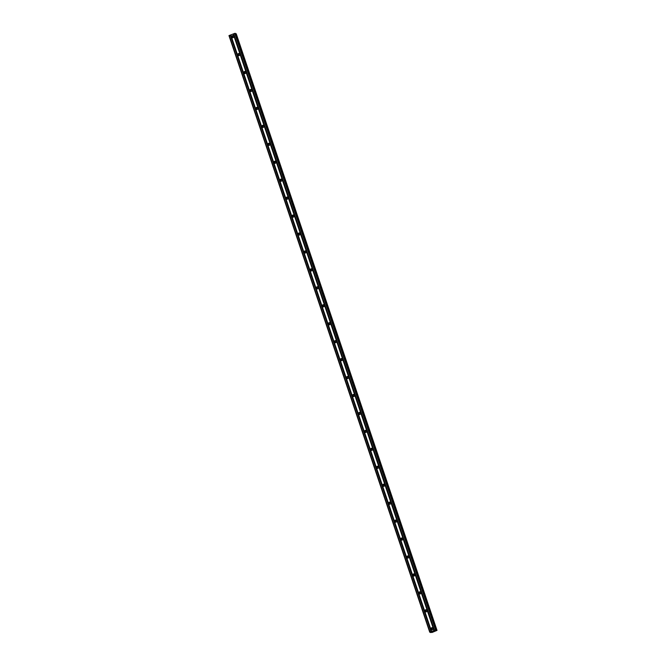 <?xml version="1.0" encoding="UTF-8"?>
<svg xmlns="http://www.w3.org/2000/svg" width="666" height="666" viewBox="0 0 666 666"><rect width="100%" height="100%" fill="white"/><g stroke="black" fill="none" stroke-linecap="round" stroke-linejoin="round"><path stroke-width="1" d="M431.019 629.137A1.082 1.049 114.8 0 1 432.467 627.788A1.082 1.049 114.8 0 1 432.717 629.553A1.082 1.049 114.8 0 1 431.019 629.137M431.984 629.845A1.082 1.049 114.8 0 1 432.817 628.046M424.983 611.197A1.082 1.049 114.8 0 1 426.431 609.84A1.082 1.049 114.8 0 1 426.673 611.613A1.082 1.049 114.8 0 1 424.983 611.197M425.949 611.904A1.082 1.049 114.8 0 1 426.773 610.106M418.939 593.256A1.082 1.049 114.8 0 1 420.388 591.899A1.082 1.049 114.8 0 1 420.637 593.672A1.082 1.049 114.8 0 1 418.939 593.256M419.905 593.955A1.082 1.049 114.8 0 1 420.737 592.166M412.903 575.316A1.082 1.049 114.8 0 1 414.352 573.959A1.082 1.049 114.8 0 1 414.602 575.724A1.082 1.049 114.8 0 1 412.903 575.316M413.869 576.015A1.082 1.049 114.8 0 1 414.702 574.217M406.868 557.367A1.082 1.049 114.8 0 1 408.316 556.018A1.082 1.049 114.8 0 1 408.558 557.783A1.082 1.049 114.8 0 1 406.868 557.367M407.833 558.075A1.082 1.049 114.8 0 1 408.658 556.277M400.824 539.427A1.082 1.049 114.8 0 1 402.272 538.07A1.082 1.049 114.8 0 1 402.522 539.843A1.082 1.049 114.8 0 1 400.824 539.427M401.789 540.134A1.082 1.049 114.8 0 1 402.622 538.336M394.788 521.486A1.082 1.049 114.8 0 1 396.237 520.129A1.082 1.049 114.8 0 1 396.486 521.894A1.082 1.049 114.8 0 1 394.788 521.486M395.754 522.186A1.082 1.049 114.8 0 1 396.586 520.396M388.753 503.546A1.082 1.049 114.8 0 1 390.201 502.189A1.082 1.049 114.8 0 1 390.442 503.954A1.082 1.049 114.8 0 1 388.753 503.546M389.718 504.245A1.082 1.049 114.8 0 1 390.542 502.447M382.709 485.597A1.082 1.049 114.8 0 1 384.157 484.249A1.082 1.049 114.8 0 1 384.407 486.013A1.082 1.049 114.8 0 1 382.709 485.597M383.674 486.305A1.082 1.049 114.8 0 1 384.507 484.507M376.673 467.657A1.082 1.049 114.8 0 1 378.122 466.3A1.082 1.049 114.8 0 1 378.371 468.073A1.082 1.049 114.8 0 1 376.673 467.657M377.639 468.365A1.082 1.049 114.8 0 1 378.471 466.566M370.637 449.717A1.082 1.049 114.8 0 1 372.086 448.36A1.082 1.049 114.8 0 1 372.327 450.124A1.082 1.049 114.8 0 1 370.637 449.717M371.603 450.416A1.082 1.049 114.8 0 1 372.427 448.626M364.593 431.768A1.082 1.049 114.8 0 1 366.042 430.419A1.082 1.049 114.8 0 1 366.292 432.184A1.082 1.049 114.8 0 1 364.593 431.768M365.559 432.475A1.082 1.049 114.8 0 1 366.392 430.677M358.558 413.827A1.082 1.049 114.8 0 1 360.006 412.479A1.082 1.049 114.8 0 1 360.256 414.244A1.082 1.049 114.8 0 1 358.558 413.827M359.523 414.535A1.082 1.049 114.8 0 1 360.356 412.737M352.522 395.887A1.082 1.049 114.8 0 1 353.971 394.53A1.082 1.049 114.8 0 1 354.212 396.303A1.082 1.049 114.8 0 1 352.522 395.887M353.488 396.586A1.082 1.049 114.8 0 1 354.312 394.796M346.478 377.947A1.082 1.049 114.8 0 1 347.927 376.59A1.082 1.049 114.8 0 1 348.176 378.355A1.082 1.049 114.8 0 1 346.478 377.947M347.452 378.646A1.082 1.049 114.8 0 1 348.276 376.848M340.443 359.998A1.082 1.049 114.8 0 1 341.891 358.649A1.082 1.049 114.8 0 1 342.141 360.414A1.082 1.049 114.8 0 1 340.443 359.998M341.408 360.706A1.082 1.049 114.8 0 1 342.241 358.907M334.407 342.058A1.082 1.049 114.8 0 1 335.855 340.701A1.082 1.049 114.8 0 1 336.097 342.474A1.082 1.049 114.8 0 1 334.407 342.058M335.373 342.765A1.082 1.049 114.8 0 1 336.197 340.967M328.363 324.117A1.082 1.049 114.8 0 1 329.812 322.76A1.082 1.049 114.8 0 1 330.061 324.533A1.082 1.049 114.8 0 1 328.363 324.117M329.337 324.817A1.082 1.049 114.8 0 1 330.161 323.027M322.327 306.177A1.082 1.049 114.8 0 1 323.776 304.82A1.082 1.049 114.8 0 1 324.026 306.585A1.082 1.049 114.8 0 1 322.327 306.177M323.293 306.876A1.082 1.049 114.8 0 1 324.126 305.078M316.292 288.228A1.082 1.049 114.8 0 1 317.74 286.88A1.082 1.049 114.8 0 1 317.982 288.644A1.082 1.049 114.8 0 1 316.292 288.228M317.257 288.936A1.082 1.049 114.8 0 1 318.082 287.138M310.248 270.288A1.082 1.049 114.8 0 1 311.696 268.931A1.082 1.049 114.8 0 1 311.946 270.704A1.082 1.049 114.8 0 1 310.248 270.288M311.222 270.995A1.082 1.049 114.8 0 1 312.046 269.197M304.212 252.347A1.082 1.049 114.8 0 1 305.661 250.99A1.082 1.049 114.8 0 1 305.91 252.755A1.082 1.049 114.8 0 1 304.212 252.347M305.178 253.047A1.082 1.049 114.8 0 1 306.01 251.257M298.177 234.407A1.082 1.049 114.8 0 1 299.625 233.05A1.082 1.049 114.8 0 1 299.866 234.815A1.082 1.049 114.8 0 1 298.177 234.407M299.142 235.106A1.082 1.049 114.8 0 1 299.966 233.308M292.133 216.458A1.082 1.049 114.8 0 1 293.581 215.11A1.082 1.049 114.8 0 1 293.831 216.875A1.082 1.049 114.8 0 1 292.133 216.458M293.107 217.166A1.082 1.049 114.8 0 1 293.931 215.368M286.097 198.518A1.082 1.049 114.8 0 1 287.546 197.161A1.082 1.049 114.8 0 1 287.795 198.934A1.082 1.049 114.8 0 1 286.097 198.518M287.063 199.226A1.082 1.049 114.8 0 1 287.895 197.427M280.061 180.578A1.082 1.049 114.8 0 1 281.51 179.221A1.082 1.049 114.8 0 1 281.751 180.986A1.082 1.049 114.8 0 1 280.061 180.578M281.027 181.277A1.082 1.049 114.8 0 1 281.851 179.487M274.017 162.637A1.082 1.049 114.8 0 1 275.466 161.28A1.082 1.049 114.8 0 1 275.716 163.045A1.082 1.049 114.8 0 1 274.017 162.637M274.991 163.337A1.082 1.049 114.8 0 1 275.816 161.538M267.982 144.689A1.082 1.049 114.8 0 1 269.43 143.34A1.082 1.049 114.8 0 1 269.68 145.105A1.082 1.049 114.8 0 1 267.982 144.689M268.947 145.396A1.082 1.049 114.8 0 1 269.78 143.598M261.946 126.748A1.082 1.049 114.8 0 1 263.395 125.391A1.082 1.049 114.8 0 1 263.644 127.164A1.082 1.049 114.8 0 1 261.946 126.748M262.912 127.447A1.082 1.049 114.8 0 1 263.736 125.658M255.902 108.808A1.082 1.049 114.8 0 1 257.359 107.451A1.082 1.049 114.8 0 1 257.6 109.216A1.082 1.049 114.8 0 1 255.902 108.808M256.876 109.507A1.082 1.049 114.8 0 1 257.7 107.709M249.867 90.859A1.082 1.049 114.8 0 1 251.315 89.51A1.082 1.049 114.8 0 1 251.565 91.275A1.082 1.049 114.8 0 1 249.867 90.859M250.832 91.567A1.082 1.049 114.8 0 1 251.665 89.768M243.831 72.919A1.082 1.049 114.8 0 1 245.279 71.562A1.082 1.049 114.8 0 1 245.529 73.335A1.082 1.049 114.8 0 1 243.831 72.919M244.797 73.626A1.082 1.049 114.8 0 1 245.621 71.828M237.787 54.978A1.082 1.049 114.8 0 1 239.244 53.621A1.082 1.049 114.8 0 1 239.485 55.395A1.082 1.049 114.8 0 1 237.787 54.978M238.761 55.678A1.082 1.049 114.8 0 1 239.585 53.888M231.751 37.038A1.082 1.049 114.8 0 1 233.2 35.681A1.082 1.049 114.8 0 1 233.45 37.446A1.082 1.049 114.8 0 1 231.751 37.038M232.717 37.737A1.082 1.049 114.8 0 1 233.55 35.939M232.476 37.213A1.682 1.632 114.8 0 1 232.992 36.097M238.52 55.153A1.682 1.632 114.8 0 1 239.027 54.046M244.555 73.102A1.682 1.632 114.8 0 1 245.071 71.986M250.591 91.042A1.682 1.632 114.8 0 1 251.107 89.927M256.635 108.983A1.682 1.632 114.8 0 1 257.143 107.867M262.67 126.923A1.682 1.632 114.8 0 1 263.187 125.816M268.706 144.872A1.682 1.632 114.8 0 1 269.222 143.756M274.75 162.812A1.682 1.632 114.8 0 1 275.258 161.696M280.786 180.752A1.682 1.632 114.8 0 1 281.302 179.645M286.821 198.693A1.682 1.632 114.8 0 1 287.337 197.586M292.865 216.641A1.682 1.632 114.8 0 1 293.373 215.526M298.901 234.582A1.682 1.632 114.8 0 1 299.417 233.466M304.936 252.522A1.682 1.632 114.8 0 1 305.453 251.415M310.98 270.463A1.682 1.632 114.8 0 1 311.488 269.355M317.016 288.411A1.682 1.632 114.8 0 1 317.532 287.296M323.052 306.352A1.682 1.632 114.8 0 1 323.568 305.236M329.096 324.292A1.682 1.632 114.8 0 1 329.603 323.185M335.131 342.241A1.682 1.632 114.8 0 1 335.647 341.125M341.167 360.181A1.682 1.632 114.8 0 1 341.683 359.066M347.211 378.122A1.682 1.632 114.8 0 1 347.719 377.006M353.246 396.062A1.682 1.632 114.8 0 1 353.763 394.955M359.282 414.011A1.682 1.632 114.8 0 1 359.798 412.895M365.326 431.951A1.682 1.632 114.8 0 1 365.834 430.835M371.362 449.891A1.682 1.632 114.8 0 1 371.878 448.784M377.397 467.832A1.682 1.632 114.8 0 1 377.913 466.724M383.441 485.78A1.682 1.632 114.8 0 1 383.949 484.665M389.477 503.721A1.682 1.632 114.8 0 1 389.993 502.605M395.512 521.661A1.682 1.632 114.8 0 1 396.029 520.554M401.556 539.602A1.682 1.632 114.8 0 1 402.064 538.494M407.592 557.55A1.682 1.632 114.8 0 1 408.1 556.435M413.628 575.491A1.682 1.632 114.8 0 1 414.144 574.375M419.672 593.431A1.682 1.632 114.8 0 1 420.179 592.324M425.707 611.371A1.682 1.632 114.8 0 1 426.215 610.264M431.743 629.32A1.682 1.632 114.8 0 1 432.259 628.205M235.381 33.4L436.155 629.986L235.381 33.4L234.765 33.383L228.979 35.614L429.753 632.209L435.539 629.978L436.155 629.986L435.581 630.585L437.021 630.386L432.134 632.442L429.753 632.209M235.539 33.874L436.463 630.419M236.247 33.8L437.021 630.386L236.247 33.791L235.689 33.833M434.374 631.11L433.816 631.335M434.132 630.993L433.549 631.21L434.132 630.993M433.533 631.202L434.465 631.093M433.225 631.493L432.733 631.501M233.225 33.958L433.999 630.552M230.761 34.882L431.543 631.468M233.358 33.933L434.14 630.519M233.624 33.833L434.398 630.427M233.708 33.783L434.482 630.369M234.765 33.383L435.539 629.978M235.181 33.3L435.955 629.894M229.229 35.456L430.003 632.042M230.278 35.065L431.052 631.651M230.419 35.032L431.193 631.626M230.677 34.932L431.46 631.526M235.772 33.808L436.546 630.402M236.072 33.75L436.846 630.336M236.139 33.741L436.913 630.336M430.552 632.184L430.727 632.625"/></g></svg>
